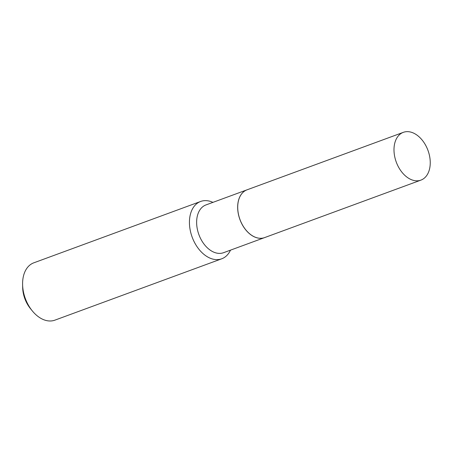 <?xml version="1.0" encoding="UTF-8"?>
<svg xmlns="http://www.w3.org/2000/svg" width="452" height="452" viewBox="0 0 452 452"><rect width="100%" height="100%" fill="white"/><g stroke="black" fill="none" stroke-linecap="round" stroke-linejoin="round"><path stroke-width="0.68" d="M405.122 131.848A25.453 16.899 -110.2 0 1 428.434 151.719A25.453 16.899 -110.2 0 1 420.902 180.122A25.453 16.899 -110.2 0 1 419.111 180.619A25.453 16.899 -110.2 0 1 395.799 160.742A25.453 16.899 -110.2 0 1 403.331 132.346A25.453 16.899 -110.2 0 1 405.122 131.848M420.902 180.122L264.629 237.594A25.453 16.899 -110.2 0 1 262.838 238.091A25.453 16.899 -110.2 0 1 239.526 218.214A25.453 16.899 -110.2 0 1 247.058 189.817A25.453 16.899 -110.2 0 0 247.007 189.834L205.976 204.925A25.453 16.899 -110.2 0 0 198.032 231.989A25.453 16.899 -110.2 0 0 223.548 252.702L264.578 237.611A25.453 16.899 -110.2 0 1 239.063 216.903A25.453 16.899 -110.2 0 1 247.007 189.834M230.492 250.148A30.544 20.278 -110.2 0 1 221.729 258.793L54.89 320.152A30.544 20.278 -110.2 0 1 32.301 310.891L30.425 308.586A24.436 16.221 -110.2 0 1 24.001 296.111A24.436 16.221 -110.2 0 1 22.662 287.483L22.6 284.511A30.544 20.278 -110.2 0 1 33.804 262.821L200.648 201.462A30.544 20.278 -110.2 0 1 212.92 202.372M32.301 310.891A30.544 20.278 -110.2 0 1 24.272 295.297A30.544 20.278 -110.2 0 1 22.6 284.511M221.729 258.793A30.544 20.278 -110.2 0 1 191.117 233.938A30.544 20.278 -110.2 0 1 200.648 201.462M403.331 132.346L247.058 189.817"/></g></svg>
